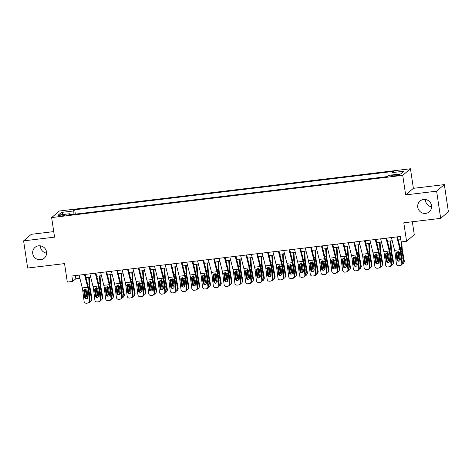 <?xml version="1.0" encoding="UTF-8"?>
<svg xmlns="http://www.w3.org/2000/svg" width="472" height="472" viewBox="0 0 472 472"><rect width="100%" height="100%" fill="white"/><g stroke="black" fill="none" stroke-linecap="round" stroke-linejoin="round"><path stroke-width="0.71" d="M46.598 253.139A7.098 6.879 49.6 0 1 40.38 245.829M46.521 251.942A7.098 6.879 49.6 0 1 37.241 259.275A7.098 6.879 49.6 0 1 35.034 247.363A7.098 6.879 49.6 0 1 46.521 251.942M431.62 206.819A7.098 6.879 49.6 0 1 425.402 199.508M431.544 205.621A7.098 6.879 49.6 0 1 422.257 212.949A7.098 6.879 49.6 0 1 420.05 201.042A7.098 6.879 49.6 0 1 431.544 205.621M60.776 216.099A3.546 0.472 -8.5 0 0 64.953 215.002A3.546 0.472 -8.5 0 0 62.109 214.961A3.546 0.472 -8.5 0 0 57.932 216.052A3.546 0.472 -8.5 0 0 60.776 216.099M53.737 231.605L31.317 234.301L23.6 240.867L27.659 268.043L64.546 263.606L67.307 282.085L72.694 281.436L75.821 278.775L79.892 278.285M410.451 168.769L59.36 211.013L51.637 217.574L402.734 175.336L410.451 168.769L413.378 188.334L405.654 194.901L436.618 191.178L444.341 184.611L413.378 188.334M444.341 184.611L448.4 211.786L440.683 218.353L403.796 222.79L406.557 241.269L414.274 234.702L412.339 221.757M436.618 191.178L440.683 218.353M406.557 241.269L401.171 241.912L400.356 236.478L71.88 276.002L72.694 281.436M397.135 174.669L394.769 174.953A3.44 0.46 -8.5 0 0 390.722 176.009A3.44 0.46 -8.5 0 0 393.477 176.056L395.843 175.767A3.44 0.46 -8.5 0 0 399.89 174.711A3.44 0.46 -8.5 0 0 397.135 174.669L397.271 175.554M70.481 214.719L70.068 213.698L68.605 214.943L387.394 176.587L388.851 175.342L400.698 173.92L403.867 171.224L392.026 172.646L393.483 171.407L74.7 209.757L73.237 211.002L73.113 214.4M70.068 213.698L58.221 215.126L61.389 212.429L73.237 211.002M405.654 194.901L402.734 175.336M23.6 240.867L54.563 237.145L51.637 217.574M85.939 277.554L90.659 276.987M96.713 276.262L101.427 275.689M107.48 274.964L112.2 274.397M118.254 273.666L122.968 273.099M129.021 272.373L133.741 271.807M139.789 271.075L144.509 270.509M150.562 269.783L155.276 269.211M161.33 268.485L166.05 267.919M172.097 267.187L176.817 266.621M182.87 265.895L187.59 265.323M193.638 264.597L198.358 264.031M204.411 263.299L209.125 262.733M215.179 262.007L219.899 261.441M225.946 260.709L230.666 260.143M236.72 259.417L241.434 258.845M247.487 258.119L252.207 257.553M258.255 256.821L262.975 256.255M269.028 255.529L273.748 254.963M279.796 254.231L284.516 253.665M290.569 252.939L295.283 252.367M301.337 251.641L306.057 251.075M312.104 250.343L316.824 249.776M322.877 249.051L327.592 248.478M333.645 247.753L338.365 247.186M344.418 246.455L349.132 245.888M355.186 245.163L359.906 244.596M365.953 243.865L370.673 243.298M376.727 242.573L381.441 242M387.494 241.275L392.214 240.708M398.262 239.977L400.834 239.67M75.349 275.583L75.821 278.775M391.937 174.976L392.026 172.646M75.355 214.129L74.7 209.757M61.389 212.429L63.289 214.512M396.816 236.909L399.99 249.694A5.546 1.15 -96.9 0 1 400.486 252.443L401.79 263.063L402.356 262.963A2.218 2.171 80.1 0 1 400.586 265.406L400.02 265.506A2.218 2.171 -99.9 0 0 401.79 263.063M397.483 236.826L400.315 248.219A8.319 1.729 -96.9 0 1 401.052 252.343L402.356 262.963M391.43 237.552L394.604 250.343A5.546 1.15 -96.9 0 1 395.099 253.086L396.403 263.712A2.218 2.171 -99.9 0 0 398.828 265.653L399.908 265.524A2.218 2.171 -99.9 0 0 400.02 265.506M396.881 252.113L396.173 253.788L396.887 259.635L397.453 259.535L396.681 253.204M397.453 259.535A1.776 1.735 -99.9 0 0 399.2 261.099M396.173 253.788L396.592 252.372L397.66 251.812L399.324 252.579L400.333 259.216A1.776 1.735 80.1 0 1 398.828 261.187A1.776 1.735 80.1 0 1 396.887 259.635M396.71 252.585L398.156 260.75M401.165 241.859L401.501 247.21A8.319 1.729 83.1 0 0 402.02 251.523L403.826 261.718L404.292 260.933A2.218 2.094 30.9 0 1 404.044 262.332L403.578 263.111A2.218 2.094 -149.1 0 0 403.826 261.718M401.76 241.841L402.138 247.865A5.546 1.15 83.1 0 0 402.486 250.738L404.292 260.933M402.221 264.06A2.218 2.094 -149.1 0 0 403.578 263.111M402.02 251.523L401.017 251.641L402.185 258.031A1.776 1.676 30.9 0 1 401.902 259.264M400.28 259.919A1.776 1.676 30.9 0 1 398.734 258.444L397.63 252.048L396.863 252.142M398.262 251.251L399.206 257.665A1.776 1.676 -149.1 0 0 400.309 259.016M401.867 258.939A1.776 1.676 -149.1 0 0 402.162 258.721M386.043 238.201L389.223 250.992A5.546 1.15 -96.9 0 1 389.719 253.735L391.022 264.361L391.589 264.261A2.218 2.171 80.1 0 1 389.819 266.704L389.247 266.804A2.218 2.171 -99.9 0 0 391.022 264.361M386.71 238.124L389.542 249.517A8.319 1.729 -96.9 0 1 390.285 253.635L391.589 264.261M380.662 238.85L383.836 251.641A5.546 1.15 -96.9 0 1 384.332 254.384L385.636 265.01A2.218 2.171 -99.9 0 0 388.061 266.951L389.134 266.822A2.218 2.171 -99.9 0 0 389.247 266.804M386.108 253.411L385.4 255.087L386.12 260.928L386.686 260.827L385.913 254.502M386.686 260.827A1.776 1.735 -99.9 0 0 388.426 262.397M385.4 255.087L385.825 253.67L386.892 253.11L388.556 253.877L389.565 260.514A1.776 1.735 80.1 0 1 388.055 262.485A1.776 1.735 80.1 0 1 386.12 260.928M375.275 239.499L378.45 252.284A5.546 1.15 -96.9 0 1 378.945 255.033L380.249 265.653L380.821 265.553A2.218 2.171 80.1 0 1 379.046 268.002L378.479 268.102A2.218 2.171 -99.9 0 0 380.249 265.653M375.942 239.416L378.774 250.815A8.319 1.729 -96.9 0 1 379.517 254.933L380.821 265.553M369.889 240.148L373.069 252.933A5.546 1.15 -96.9 0 1 373.564 255.682L374.862 266.302A2.218 2.171 -99.9 0 0 377.287 268.243L378.367 268.114A2.218 2.171 -99.9 0 0 378.479 268.102M375.34 254.709L374.632 256.379L375.346 262.225L375.918 262.125L375.14 255.794M375.918 262.125A1.776 1.735 -99.9 0 0 377.659 263.689M374.632 256.379L375.057 254.968L376.119 254.402L377.789 255.169L378.798 261.812A1.776 1.735 80.1 0 1 377.287 263.777A1.776 1.735 80.1 0 1 375.346 262.225M364.502 240.791L367.682 253.582A5.546 1.15 -96.9 0 1 368.178 256.325L369.482 266.951L370.048 266.851A2.218 2.171 80.1 0 1 368.278 269.294L367.712 269.394A2.218 2.171 -99.9 0 0 369.482 266.951M365.169 240.714L368.001 252.107A8.319 1.729 -96.9 0 1 368.744 256.231L370.048 266.851M359.121 241.44L362.295 254.231A5.546 1.15 -96.9 0 1 362.791 256.974L364.095 267.6A2.218 2.171 -99.9 0 0 366.52 269.541L367.594 269.412A2.218 2.171 -99.9 0 0 367.712 269.394M364.567 256.001L363.865 257.677L364.579 263.518L365.145 263.423L364.372 257.092M365.145 263.423A1.776 1.735 -99.9 0 0 366.886 264.987M363.865 257.677L364.284 256.261L365.352 255.7L367.015 256.467L368.024 263.105A1.776 1.735 80.1 0 1 366.52 265.075A1.776 1.735 80.1 0 1 364.579 263.518M353.734 242.089L356.915 254.88A5.546 1.15 -96.9 0 1 357.41 257.623L358.708 268.249L359.281 268.149A2.218 2.171 80.1 0 1 357.511 270.592L356.938 270.692A2.218 2.171 -99.9 0 0 358.708 268.249M354.401 242.006L357.233 253.405A8.319 1.729 -96.9 0 1 357.977 257.523L359.281 268.149M348.348 242.738L351.528 255.523A5.546 1.15 -96.9 0 1 352.023 258.272L353.327 268.892A2.218 2.171 -99.9 0 0 355.752 270.839L356.826 270.71A2.218 2.171 -99.9 0 0 356.938 270.692M353.799 257.299L353.091 258.975L353.811 264.816L354.378 264.715L353.599 258.39M354.378 264.715A1.776 1.735 -99.9 0 0 356.118 266.285M353.091 258.975L353.516 257.559L354.578 256.998L356.248 257.765L357.257 264.403A1.776 1.735 80.1 0 1 355.746 266.367A1.776 1.735 80.1 0 1 353.811 264.816M385.937 253.883L387.388 262.048M390.25 240.944L390.733 248.508A8.319 1.729 83.1 0 0 391.247 252.815L393.058 263.01L393.524 262.231A2.218 2.094 30.9 0 1 393.27 263.63L392.804 264.408A2.218 2.094 -149.1 0 0 393.058 263.01M390.846 240.873L391.371 249.163A5.546 1.15 83.1 0 0 391.713 252.036L393.524 262.231M391.453 265.352A2.218 2.094 -149.1 0 0 392.804 264.408M391.247 252.815L390.25 252.939L391.412 259.329A1.776 1.676 30.9 0 1 391.135 260.562M389.512 261.217A1.776 1.676 30.9 0 1 387.966 259.742L386.863 253.346L386.096 253.44M387.488 252.544L388.432 258.957A1.776 1.676 -149.1 0 0 389.542 260.314M391.093 260.231A1.776 1.676 -149.1 0 0 391.388 260.019M375.169 255.175L376.615 263.341M379.482 242.236L379.96 249.8A8.319 1.729 83.1 0 0 380.479 254.113L382.285 264.308L382.751 263.523A2.218 2.094 30.9 0 1 382.503 264.922L382.037 265.707A2.218 2.094 -149.1 0 0 382.285 264.308M380.078 242.165L380.603 250.461A5.546 1.15 83.1 0 0 380.945 253.334L382.751 263.523M380.68 266.65A2.218 2.094 -149.1 0 0 382.037 265.707M380.479 254.113L379.482 254.231L380.644 260.621A1.776 1.676 30.9 0 1 380.367 261.86M378.745 262.515A1.776 1.676 30.9 0 1 377.199 261.034L376.096 254.638L375.323 254.732M376.721 253.842L377.665 260.255A1.776 1.676 -149.1 0 0 378.768 261.612M380.326 261.529A1.776 1.676 -149.1 0 0 380.621 261.317M364.396 256.473L365.847 264.639M368.715 243.534L369.192 251.098A8.319 1.729 83.1 0 0 369.712 255.411L371.517 265.6L371.983 264.822A2.218 2.094 30.9 0 1 371.735 266.22L371.269 266.999A2.218 2.094 -149.1 0 0 371.517 265.6M369.305 243.463L369.83 251.753A5.546 1.15 83.1 0 0 370.178 254.626L371.983 264.822M369.912 267.948A2.218 2.094 -149.1 0 0 371.269 266.999M369.712 255.411L368.709 255.529L369.871 261.919A1.776 1.676 30.9 0 1 369.594 263.152M367.971 263.807A1.776 1.676 30.9 0 1 366.425 262.332L365.322 255.936L364.555 256.03M365.953 255.134L366.892 261.553A1.776 1.676 -149.1 0 0 368.001 262.904M369.552 262.827A1.776 1.676 -149.1 0 0 369.847 262.609M353.628 257.771L355.074 265.931M357.941 244.832L358.425 252.396A8.319 1.729 83.1 0 0 358.938 256.703L360.75 266.898L361.216 266.12A2.218 2.094 30.9 0 1 360.962 267.512L360.496 268.297A2.218 2.094 -149.1 0 0 360.75 266.898M358.537 244.756L359.062 253.051A5.546 1.15 83.1 0 0 359.404 255.924L361.216 266.12M359.145 269.241A2.218 2.094 -149.1 0 0 360.496 268.297M358.938 256.703L357.941 256.827L359.103 263.211A1.776 1.676 30.9 0 1 358.826 264.45M357.204 265.105A1.776 1.676 30.9 0 1 355.658 263.63L354.555 257.234L353.788 257.323M355.18 256.432L356.124 262.845A1.776 1.676 -149.1 0 0 357.233 264.202M358.785 264.119A1.776 1.676 -149.1 0 0 359.08 263.907M342.967 243.387L346.141 256.172A5.546 1.15 -96.9 0 1 346.637 258.921L347.941 269.541L348.507 269.441A2.218 2.171 80.1 0 1 346.737 271.89L346.171 271.984A2.218 2.171 -99.9 0 0 347.941 269.541M343.634 243.304L346.466 254.703A8.319 1.729 -96.9 0 1 347.209 258.821L348.507 269.441M337.58 244.03L340.76 256.821A5.546 1.15 -96.9 0 1 341.25 259.57L342.554 270.19A2.218 2.171 -99.9 0 0 344.979 272.132L346.059 272.002A2.218 2.171 -99.9 0 0 346.171 271.984M343.032 258.591L342.324 260.267L343.038 266.114L343.61 266.013L342.831 259.683M343.61 266.013A1.776 1.735 -99.9 0 0 345.351 267.577M342.324 260.267L342.743 258.851L343.811 258.29L345.48 259.057L346.483 265.695A1.776 1.735 80.1 0 1 344.979 267.665A1.776 1.735 80.1 0 1 343.038 266.114M342.861 259.063L344.306 267.229M347.174 246.124L347.652 253.688A8.319 1.729 83.1 0 0 348.171 258.001L349.976 268.196L350.442 267.412A2.218 2.094 30.9 0 1 350.194 268.81L349.728 269.589A2.218 2.094 -149.1 0 0 349.976 268.196M347.764 246.054L348.289 254.343A5.546 1.15 83.1 0 0 348.637 257.222L350.442 267.412M348.371 270.539A2.218 2.094 -149.1 0 0 349.728 269.589M348.171 258.001L347.168 258.119L348.336 264.509A1.776 1.676 30.9 0 1 348.053 265.748M346.436 266.397A1.776 1.676 30.9 0 1 344.89 264.922L343.787 258.526L343.014 258.621M344.412 257.73L345.356 264.143A1.776 1.676 -149.1 0 0 346.46 265.494M348.017 265.417A1.776 1.676 -149.1 0 0 348.312 265.199M332.194 244.679L335.374 257.47A5.546 1.15 -96.9 0 1 335.869 260.214L337.173 270.839L337.74 270.739A2.218 2.171 80.1 0 1 335.97 273.182L335.397 273.282A2.218 2.171 -99.9 0 0 337.173 270.839M332.86 244.602L335.692 255.995A8.319 1.729 -96.9 0 1 336.436 260.113L337.74 270.739M326.813 245.328L329.987 258.119A5.546 1.15 -96.9 0 1 330.483 260.863L331.786 271.488A2.218 2.171 -99.9 0 0 334.211 273.43L335.285 273.3A2.218 2.171 -99.9 0 0 335.397 273.282M332.258 259.889L331.55 261.565L332.27 267.406L332.837 267.305L332.064 260.981M332.837 267.305A1.776 1.735 -99.9 0 0 334.577 268.875M331.55 261.565L331.975 260.149L333.043 259.588L334.707 260.355L335.716 266.993A1.776 1.735 80.1 0 1 334.211 268.963A1.776 1.735 80.1 0 1 332.27 267.406M332.087 260.361L333.539 268.527M336.406 247.422L336.884 254.986A8.319 1.729 83.1 0 0 337.397 259.299L339.209 269.488L339.675 268.71A2.218 2.094 30.9 0 1 339.427 270.108L338.961 270.887A2.218 2.094 -149.1 0 0 339.209 269.488M336.996 247.352L337.521 255.641A5.546 1.15 83.1 0 0 337.869 258.514L339.675 268.71M337.604 271.831A2.218 2.094 -149.1 0 0 338.961 270.887M337.397 259.299L336.4 259.417L337.563 265.807A1.776 1.676 30.9 0 1 337.285 267.04M335.663 267.695A1.776 1.676 30.9 0 1 334.117 266.22L333.014 259.824L332.247 259.919M333.639 259.022L334.583 265.441A1.776 1.676 -149.1 0 0 335.692 266.792M337.244 266.709A1.776 1.676 -149.1 0 0 337.539 266.497M321.426 245.977L324.6 258.762A5.546 1.15 -96.9 0 1 325.096 261.512L326.4 272.132L326.972 272.037A2.218 2.171 80.1 0 1 325.196 274.48L324.63 274.58A2.218 2.171 -99.9 0 0 326.4 272.132M322.093 245.894L324.925 257.293A8.319 1.729 -96.9 0 1 325.668 261.411L326.972 272.037M316.039 246.626L319.219 259.411A5.546 1.15 -96.9 0 1 319.715 262.161L321.019 272.781A2.218 2.171 -99.9 0 0 323.438 274.722L324.518 274.592A2.218 2.171 -99.9 0 0 324.63 274.58M321.491 261.187L320.783 262.863L321.503 268.704L322.069 268.603L321.29 262.273M322.069 268.603A1.776 1.735 -99.9 0 0 323.81 270.167M320.783 262.863L321.208 261.447L322.27 260.88L323.939 261.653L324.948 268.291A1.776 1.735 80.1 0 1 323.438 270.255A1.776 1.735 80.1 0 1 321.503 268.704M321.32 261.659L322.765 269.819M325.633 248.714L326.111 256.278A8.319 1.729 83.1 0 0 326.63 260.591L328.441 270.786L328.907 270.008A2.218 2.094 30.9 0 1 328.654 271.4L328.188 272.185A2.218 2.094 -149.1 0 0 328.441 270.786M326.229 248.644L326.754 256.939A5.546 1.15 83.1 0 0 327.096 259.812L328.907 270.008M326.831 273.129A2.218 2.094 -149.1 0 0 328.188 272.185M326.63 260.591L325.633 260.715L326.795 267.099A1.776 1.676 30.9 0 1 326.518 268.338M324.895 268.993A1.776 1.676 30.9 0 1 323.349 267.512L322.246 261.122L321.473 261.211M322.872 260.32L323.816 266.733A1.776 1.676 -149.1 0 0 324.919 268.09M326.476 268.007A1.776 1.676 -149.1 0 0 326.772 267.795M310.659 247.275L313.833 260.06A5.546 1.15 -96.9 0 1 314.328 262.81L315.632 273.43L316.199 273.329A2.218 2.171 80.1 0 1 314.429 275.772L313.862 275.872A2.218 2.171 -99.9 0 0 315.632 273.43M311.325 247.192L314.151 258.585A8.319 1.729 -96.9 0 1 314.895 262.709L316.199 273.329M305.272 247.918L308.446 260.709A5.546 1.15 -96.9 0 1 308.942 263.453L310.246 274.079A2.218 2.171 -99.9 0 0 312.671 276.02L313.75 275.89A2.218 2.171 -99.9 0 0 313.862 275.872M310.718 262.479L310.016 264.155L310.729 270.002L311.296 269.901L310.523 263.571M311.296 269.901A1.776 1.735 -99.9 0 0 313.042 271.465M310.016 264.155L310.434 262.739L311.502 262.178L313.166 262.945L314.175 269.583A1.776 1.735 80.1 0 1 312.671 271.553A1.776 1.735 80.1 0 1 310.729 270.002M310.552 262.951L311.998 271.117M314.865 250.012L315.343 257.576A8.319 1.729 83.1 0 0 315.862 261.889L317.668 272.078L318.134 271.3A2.218 2.094 30.9 0 1 317.886 272.698L317.42 273.477A2.218 2.094 -149.1 0 0 317.668 272.078M315.455 249.942L315.98 258.231A5.546 1.15 83.1 0 0 316.328 261.104L318.134 271.3M316.063 274.427A2.218 2.094 -149.1 0 0 317.42 273.477M315.862 261.889L314.859 262.007L316.028 268.397A1.776 1.676 30.9 0 1 315.744 269.63M314.122 270.285A1.776 1.676 30.9 0 1 312.576 268.81L311.473 262.414L310.706 262.509M312.104 261.618L313.048 268.031A1.776 1.676 -149.1 0 0 314.151 269.382M315.709 269.305A1.776 1.676 -149.1 0 0 316.004 269.087M299.885 248.567L303.065 261.358A5.546 1.15 -96.9 0 1 303.561 264.102L304.865 274.728L305.431 274.627A2.218 2.171 80.1 0 1 303.661 277.07L303.089 277.17A2.218 2.171 -99.9 0 0 304.865 274.728M300.552 248.49L303.384 259.883A8.319 1.729 -96.9 0 1 304.127 264.001L305.431 274.627M294.504 249.216L297.679 262.001A5.546 1.15 -96.9 0 1 298.174 264.751L299.478 275.377A2.218 2.171 -99.9 0 0 301.903 277.318L302.977 277.188A2.218 2.171 -99.9 0 0 303.089 277.17M299.95 263.777L299.242 265.453L299.962 271.294L300.528 271.193L299.755 264.869M300.528 271.193A1.776 1.735 -99.9 0 0 302.269 272.763M299.242 265.453L299.667 264.037L300.735 263.476L302.399 264.243L303.407 270.881A1.776 1.735 80.1 0 1 301.897 272.851A1.776 1.735 80.1 0 1 299.962 271.294M299.779 264.249L301.23 272.415M304.092 251.31L304.576 258.874A8.319 1.729 83.1 0 0 305.089 263.181L306.9 273.377L307.366 272.598A2.218 2.094 30.9 0 1 307.113 273.996L306.647 274.775A2.218 2.094 -149.1 0 0 306.9 273.377M304.688 251.24L305.213 259.529A5.546 1.15 83.1 0 0 305.555 262.402L307.366 272.598M305.296 275.719A2.218 2.094 -149.1 0 0 306.647 274.775M305.089 263.181L304.092 263.305L305.254 269.689A1.776 1.676 30.9 0 1 304.977 270.928M303.354 271.583A1.776 1.676 30.9 0 1 301.809 270.108L300.705 263.712L299.938 263.801M301.331 262.91L302.275 269.323A1.776 1.676 -149.1 0 0 303.384 270.68M304.936 270.598A1.776 1.676 -149.1 0 0 305.231 270.385M289.118 249.865L292.292 262.65A5.546 1.15 -96.9 0 1 292.787 265.4L294.091 276.02L294.658 275.919A2.218 2.171 80.1 0 1 292.888 278.368L292.321 278.468A2.218 2.171 -99.9 0 0 294.091 276.02M289.784 249.782L292.616 261.181A8.319 1.729 -96.9 0 1 293.36 265.299L294.658 275.919M283.731 250.514L286.911 263.299A5.546 1.15 -96.9 0 1 287.407 266.049L288.705 276.669A2.218 2.171 -99.9 0 0 291.13 278.61L292.209 278.48A2.218 2.171 -99.9 0 0 292.321 278.468M289.183 265.075L288.475 266.745L289.188 272.592L289.761 272.491L288.982 266.161M289.761 272.491A1.776 1.735 -99.9 0 0 291.501 274.055M288.475 266.745L288.899 265.335L289.961 264.768L291.631 265.535L292.634 272.179A1.776 1.735 80.1 0 1 291.13 274.143A1.776 1.735 80.1 0 1 289.188 272.592M289.012 265.541L290.457 273.707M293.324 252.603L293.802 260.166A8.319 1.729 83.1 0 0 294.322 264.479L296.127 274.674L296.593 273.89A2.218 2.094 30.9 0 1 296.345 275.288L295.879 276.067A2.218 2.094 -149.1 0 0 296.127 274.674M293.92 252.532L294.445 260.821A5.546 1.15 83.1 0 0 294.788 263.7L296.593 273.89M294.522 277.017A2.218 2.094 -149.1 0 0 295.879 276.067M294.322 264.479L293.324 264.597L294.487 270.987A1.776 1.676 30.9 0 1 294.209 272.226M292.587 272.875A1.776 1.676 30.9 0 1 291.041 271.4L289.938 265.004L289.165 265.099M290.563 264.208L291.507 270.621A1.776 1.676 -149.1 0 0 292.611 271.972M294.168 271.896A1.776 1.676 -149.1 0 0 294.463 271.683M278.344 251.157L281.524 263.948A5.546 1.15 -96.9 0 1 282.02 266.692L283.324 277.318L283.89 277.217A2.218 2.171 80.1 0 1 282.12 279.66L281.554 279.76A2.218 2.171 -99.9 0 0 283.324 277.318M279.011 251.08L281.843 262.473A8.319 1.729 -96.9 0 1 282.586 266.597L283.89 277.217M272.963 251.806L276.138 264.597A5.546 1.15 -96.9 0 1 276.633 267.341L277.937 277.967A2.218 2.171 -99.9 0 0 280.362 279.908L281.436 279.778A2.218 2.171 -99.9 0 0 281.554 279.76M278.409 266.367L277.707 268.043L278.421 273.884L278.987 273.789L278.214 267.459M278.987 273.789A1.776 1.735 -99.9 0 0 280.728 275.353M277.707 268.043L278.126 266.627L279.194 266.066L280.858 266.833L281.867 273.471A1.776 1.735 80.1 0 1 280.362 275.442A1.776 1.735 80.1 0 1 278.421 273.884M278.238 266.839L279.69 275.005M282.557 253.901L283.035 261.464A8.319 1.729 83.1 0 0 283.554 265.777L285.359 275.967L285.825 275.188A2.218 2.094 30.9 0 1 285.578 276.586L285.112 277.365A2.218 2.094 -149.1 0 0 285.359 275.967M283.147 253.83L283.672 262.119A5.546 1.15 83.1 0 0 284.02 264.993L285.825 275.188M283.755 278.315A2.218 2.094 -149.1 0 0 285.112 277.365M283.554 265.777L282.551 265.895L283.713 272.285A1.776 1.676 30.9 0 1 283.436 273.518M281.813 274.173A1.776 1.676 30.9 0 1 280.268 272.698L279.164 266.302L278.397 266.397M279.796 265.5L280.734 271.919A1.776 1.676 -149.1 0 0 281.843 273.27M283.395 273.194A1.776 1.676 -149.1 0 0 283.69 272.975M267.577 252.455L270.757 265.246A5.546 1.15 -96.9 0 1 271.252 267.99L272.55 278.616L273.123 278.515A2.218 2.171 80.1 0 1 271.353 280.958L270.78 281.058A2.218 2.171 -99.9 0 0 272.55 278.616M268.243 252.372L271.075 263.771A8.319 1.729 -96.9 0 1 271.819 267.889L273.123 278.515M262.19 253.104L265.37 265.889A5.546 1.15 -96.9 0 1 265.866 268.639L267.17 279.259A2.218 2.171 -99.9 0 0 269.595 281.206L270.668 281.076A2.218 2.171 -99.9 0 0 270.78 281.058M267.642 267.665L266.934 269.341L267.653 275.182L268.22 275.082L267.441 268.757M268.22 275.082A1.776 1.735 -99.9 0 0 269.96 276.651M266.934 269.341L267.358 267.925L268.421 267.358L270.09 268.131L271.099 274.769A1.776 1.735 80.1 0 1 269.589 276.734A1.776 1.735 80.1 0 1 267.653 275.182M267.471 268.137L268.916 276.297M271.783 255.199L272.267 262.757A8.319 1.729 83.1 0 0 272.781 267.069L274.592 277.265L275.058 276.486A2.218 2.094 30.9 0 1 274.804 277.878L274.338 278.663A2.218 2.094 -149.1 0 0 274.592 277.265M272.379 255.122L272.904 263.417A5.546 1.15 83.1 0 0 273.247 266.291L275.058 276.486M272.987 279.607A2.218 2.094 -149.1 0 0 274.338 278.663M272.781 267.069L271.783 267.193L272.946 273.577A1.776 1.676 30.9 0 1 272.668 274.816M271.046 275.471A1.776 1.676 30.9 0 1 269.5 273.996L268.397 267.6L267.63 267.689M269.022 266.798L269.966 273.211A1.776 1.676 -149.1 0 0 271.075 274.568M272.627 274.486A1.776 1.676 -149.1 0 0 272.922 274.273M256.809 253.753L259.983 266.538A5.546 1.15 -96.9 0 1 260.479 269.288L261.783 279.908L262.349 279.808A2.218 2.171 80.1 0 1 260.579 282.256L260.013 282.35A2.218 2.171 -99.9 0 0 261.783 279.908M257.476 253.67L260.308 265.069A8.319 1.729 -96.9 0 1 261.046 269.188L262.349 279.808M251.423 254.396L254.603 267.187A5.546 1.15 -96.9 0 1 255.092 269.931L256.396 280.557A2.218 2.171 -99.9 0 0 258.821 282.498L259.901 282.368A2.218 2.171 -99.9 0 0 260.013 282.35M256.874 268.957L256.166 270.633L256.88 276.48L257.452 276.38L256.674 270.049M257.452 276.38A1.776 1.735 -99.9 0 0 259.193 277.943M256.166 270.633L256.585 269.217L257.653 268.656L259.323 269.423L260.326 276.061A1.776 1.735 80.1 0 1 258.821 278.032A1.776 1.735 80.1 0 1 256.88 276.48M256.703 269.429L258.149 277.595M261.016 256.491L261.494 264.055A8.319 1.729 83.1 0 0 262.013 268.367L263.818 278.563L264.285 277.778A2.218 2.094 30.9 0 1 264.037 279.176L263.571 279.955A2.218 2.094 -149.1 0 0 263.818 278.563M261.606 256.42L262.131 264.709A5.546 1.15 83.1 0 0 262.479 267.589L264.285 277.778M262.214 280.905A2.218 2.094 -149.1 0 0 263.571 279.955M262.013 268.367L261.01 268.485L262.178 274.875A1.776 1.676 30.9 0 1 261.895 276.108M260.278 276.763A1.776 1.676 30.9 0 1 258.733 275.288L257.629 268.892L256.856 268.987M258.255 268.096L259.199 274.509A1.776 1.676 -149.1 0 0 260.302 275.86M261.86 275.784A1.776 1.676 -149.1 0 0 262.155 275.565M246.036 255.045L249.216 267.836A5.546 1.15 -96.9 0 1 249.712 270.58L251.015 281.206L251.582 281.106A2.218 2.171 80.1 0 1 249.812 283.548L249.24 283.648A2.218 2.171 -99.9 0 0 251.015 281.206M246.703 254.968L249.535 266.361A8.319 1.729 -96.9 0 1 250.278 270.48L251.582 281.106M240.655 255.694L243.829 268.485A5.546 1.15 -96.9 0 1 244.325 271.229L245.629 281.855A2.218 2.171 -99.9 0 0 248.054 283.796L249.127 283.666A2.218 2.171 -99.9 0 0 249.24 283.648M246.101 270.255L245.393 271.931L246.113 277.772L246.679 277.672L245.906 271.347M246.679 277.672A1.776 1.735 -99.9 0 0 248.419 279.241M245.393 271.931L245.818 270.515L246.885 269.954L248.549 270.721L249.558 277.359A1.776 1.735 80.1 0 1 248.054 279.33A1.776 1.735 80.1 0 1 246.113 277.772M245.93 270.727L247.381 278.893M250.248 257.789L250.726 265.352A8.319 1.729 83.1 0 0 251.24 269.659L253.051 279.855L253.517 279.076A2.218 2.094 30.9 0 1 253.269 280.474L252.797 281.253A2.218 2.094 -149.1 0 0 253.051 279.855M250.838 257.718L251.364 266.007A5.546 1.15 83.1 0 0 251.712 268.881L253.517 279.076M251.446 282.197A2.218 2.094 -149.1 0 0 252.797 281.253M251.24 269.659L250.243 269.783L251.405 276.173A1.776 1.676 30.9 0 1 251.128 277.406M249.505 278.061A1.776 1.676 30.9 0 1 247.959 276.586L246.856 270.19L246.089 270.285M247.481 269.388L248.425 275.801A1.776 1.676 -149.1 0 0 249.535 277.158M251.086 277.076A1.776 1.676 -149.1 0 0 251.381 276.863M235.268 256.343L238.443 269.128A5.546 1.15 -96.9 0 1 238.938 271.878L240.242 282.498L240.814 282.403A2.218 2.171 80.1 0 1 239.038 284.846L238.472 284.946A2.218 2.171 -99.9 0 0 240.242 282.498M235.935 256.261L238.767 267.659A8.319 1.729 -96.9 0 1 239.51 271.778L240.814 282.403M229.882 256.992L233.062 269.777A5.546 1.15 -96.9 0 1 233.557 272.527L234.861 283.147A2.218 2.171 -99.9 0 0 237.28 285.088L238.36 284.958A2.218 2.171 -99.9 0 0 238.472 284.946M235.333 271.553L234.625 273.229L235.339 279.07L235.911 278.97L235.133 272.639M235.911 278.97A1.776 1.735 -99.9 0 0 237.652 280.533M234.625 273.229L235.05 271.813L236.112 271.247L237.782 272.019L238.791 278.657A1.776 1.735 80.1 0 1 237.28 280.622A1.776 1.735 80.1 0 1 235.339 279.07M235.162 272.025L236.608 280.185M239.475 259.081L239.953 266.645A8.319 1.729 83.1 0 0 240.472 270.957L242.278 281.153L242.75 280.368A2.218 2.094 30.9 0 1 242.496 281.766L242.03 282.551A2.218 2.094 -149.1 0 0 242.278 281.153M240.071 259.01L240.596 267.305A5.546 1.15 83.1 0 0 240.938 270.179L242.75 280.368M240.673 283.495A2.218 2.094 -149.1 0 0 242.03 282.551M240.472 270.957L239.475 271.075L240.637 277.465A1.776 1.676 30.9 0 1 240.36 278.704M238.738 279.359A1.776 1.676 30.9 0 1 237.192 277.878L236.088 271.488L235.316 271.577M236.714 270.686L237.658 277.099A1.776 1.676 -149.1 0 0 238.761 278.456M240.319 278.374A1.776 1.676 -149.1 0 0 240.614 278.161M224.501 257.635L227.675 270.426A5.546 1.15 -96.9 0 1 228.171 273.17L229.475 283.796L230.041 283.696A2.218 2.171 80.1 0 1 228.271 286.138L227.705 286.238A2.218 2.171 -99.9 0 0 229.475 283.796M225.168 257.559L227.994 268.952A8.319 1.729 -96.9 0 1 228.737 273.076L230.041 283.696M219.114 258.284L222.288 271.075A5.546 1.15 -96.9 0 1 222.784 273.819L224.088 284.445A2.218 2.171 -99.9 0 0 226.513 286.386L227.593 286.256A2.218 2.171 -99.9 0 0 227.705 286.238M224.56 272.845L223.858 274.521L224.572 280.362L225.138 280.268L224.365 273.937M225.138 280.268A1.776 1.735 -99.9 0 0 226.879 281.831M223.858 274.521L224.277 273.105L225.345 272.545L227.008 273.312L228.017 279.949A1.776 1.735 80.1 0 1 226.513 281.92A1.776 1.735 80.1 0 1 224.572 280.362M224.395 273.317L225.84 281.483M228.708 260.379L229.185 267.943A8.319 1.729 83.1 0 0 229.705 272.255L231.51 282.445L231.976 281.666A2.218 2.094 30.9 0 1 231.728 283.064L231.262 283.843A2.218 2.094 -149.1 0 0 231.51 282.445M229.298 260.308L229.823 268.597A5.546 1.15 83.1 0 0 230.171 271.471L231.976 281.666M229.905 284.793A2.218 2.094 -149.1 0 0 231.262 283.843M229.705 272.255L228.702 272.373L229.87 278.763A1.776 1.676 30.9 0 1 229.587 279.996M227.964 280.651A1.776 1.676 30.9 0 1 226.418 279.176L225.315 272.781L224.548 272.875M225.946 271.984L226.885 278.397A1.776 1.676 -149.1 0 0 227.994 279.748M213.727 258.933L216.908 271.724A5.546 1.15 -96.9 0 1 217.403 274.468L218.707 285.094L219.273 284.994A2.218 2.171 80.1 0 1 217.503 287.436L216.931 287.536A2.218 2.171 -99.9 0 0 218.707 285.094M214.394 258.851L217.226 270.25A8.319 1.729 -96.9 0 1 217.97 274.368L219.273 284.994M208.347 259.582L211.521 272.368A5.546 1.15 -96.9 0 1 212.017 275.117L213.32 285.737A2.218 2.171 -99.9 0 0 215.745 287.684L216.819 287.554A2.218 2.171 -99.9 0 0 216.931 287.536M213.792 274.143L213.084 275.819L213.804 281.66L214.371 281.56L213.592 275.235M214.371 281.56A1.776 1.735 -99.9 0 0 216.111 283.129M213.084 275.819L213.509 274.403L214.577 273.843L216.241 274.61L217.25 281.247A1.776 1.735 80.1 0 1 215.739 283.212A1.776 1.735 80.1 0 1 213.804 281.66M213.621 274.615L215.073 282.775M217.934 261.677L218.418 269.241A8.319 1.729 83.1 0 0 218.931 273.548L220.743 283.743L221.209 282.964A2.218 2.094 30.9 0 1 220.955 284.356L220.489 285.141A2.218 2.094 -149.1 0 0 220.743 283.743M218.53 261.606L219.055 269.895A5.546 1.15 83.1 0 0 219.397 272.769L221.209 282.964M219.138 286.085A2.218 2.094 -149.1 0 0 220.489 285.141M218.931 273.548L217.934 273.671L219.096 280.055A1.776 1.676 30.9 0 1 218.819 281.294M217.197 281.949A1.776 1.676 30.9 0 1 215.651 280.474L214.548 274.079L213.781 274.167M215.173 273.276L216.117 279.69A1.776 1.676 -149.1 0 0 217.226 281.046M218.778 280.964A1.776 1.676 -149.1 0 0 219.073 280.752M202.96 260.231L206.134 273.017A5.546 1.15 -96.9 0 1 206.63 275.766L207.934 286.386L208.5 286.286A2.218 2.171 80.1 0 1 206.73 288.734L206.164 288.829A2.218 2.171 -99.9 0 0 207.934 286.386M203.627 260.149L206.459 271.548A8.319 1.729 -96.9 0 1 207.202 275.666L208.5 286.286M197.573 260.88L200.753 273.666A5.546 1.15 -96.9 0 1 201.249 276.415L202.547 287.035A2.218 2.171 -99.9 0 0 204.972 288.976L206.052 288.846A2.218 2.171 -99.9 0 0 206.164 288.829M203.025 275.436L202.317 277.111L203.031 282.958L203.603 282.858L202.824 276.527M203.603 282.858A1.776 1.735 -99.9 0 0 205.344 284.421M202.317 277.111L202.742 275.695L203.804 275.135L205.473 275.902L206.476 282.539A1.776 1.735 80.1 0 1 204.972 284.51A1.776 1.735 80.1 0 1 203.031 282.958M202.854 275.908L204.299 284.073M207.167 262.969L207.645 270.533A8.319 1.729 83.1 0 0 208.164 274.846L209.969 285.041L210.435 284.256A2.218 2.094 30.9 0 1 210.188 285.654L209.721 286.433A2.218 2.094 -149.1 0 0 209.969 285.041M207.763 262.898L208.288 271.188A5.546 1.15 83.1 0 0 208.63 274.067L210.435 284.256M208.364 287.383A2.218 2.094 -149.1 0 0 209.721 286.433M208.164 274.846L207.167 274.964L208.329 281.353A1.776 1.676 30.9 0 1 208.052 282.592M206.429 283.241A1.776 1.676 30.9 0 1 204.883 281.766L203.78 275.371L203.007 275.465M204.405 274.574L205.35 280.988A1.776 1.676 -149.1 0 0 206.453 282.339M208.01 282.262A1.776 1.676 -149.1 0 0 208.305 282.044M192.187 261.523L195.367 274.315A5.546 1.15 -96.9 0 1 195.862 277.058L197.166 287.684L197.733 287.584A2.218 2.171 80.1 0 1 195.963 290.026L195.396 290.127A2.218 2.171 -99.9 0 0 197.166 287.684M192.853 261.447L195.685 272.84A8.319 1.729 -96.9 0 1 196.429 276.958L197.733 287.584M186.806 262.172L189.98 274.964A5.546 1.15 -96.9 0 1 190.476 277.707L191.779 288.333A2.218 2.171 -99.9 0 0 194.204 290.274L195.278 290.144A2.218 2.171 -99.9 0 0 195.396 290.127M192.251 276.734L191.543 278.409L192.263 284.25L192.83 284.15L192.057 277.825M192.83 284.15A1.776 1.735 -99.9 0 0 194.57 285.719M191.543 278.409L191.968 276.993L193.036 276.433L194.7 277.2L195.709 283.837A1.776 1.735 80.1 0 1 194.204 285.808A1.776 1.735 80.1 0 1 192.263 284.25M192.08 277.206L193.532 285.371M196.399 264.267L196.877 271.831A8.319 1.729 83.1 0 0 197.396 276.144L199.202 286.333L199.668 285.554A2.218 2.094 30.9 0 1 199.42 286.952L198.954 287.731A2.218 2.094 -149.1 0 0 199.202 286.333M196.989 264.196L197.514 272.486A5.546 1.15 83.1 0 0 197.862 275.359L199.668 285.554M197.597 288.675A2.218 2.094 -149.1 0 0 198.954 287.731M197.396 276.144L196.393 276.262L197.556 282.651A1.776 1.676 30.9 0 1 197.278 283.884M195.656 284.539A1.776 1.676 30.9 0 1 194.11 283.064L193.007 276.669L192.24 276.763M193.638 275.866L194.576 282.285A1.776 1.676 -149.1 0 0 195.685 283.637M197.237 283.554A1.776 1.676 -149.1 0 0 197.532 283.342M181.419 262.821L184.599 275.607A5.546 1.15 -96.9 0 1 185.095 278.356L186.393 288.982L186.965 288.882A2.218 2.171 80.1 0 1 185.189 291.324L184.623 291.425A2.218 2.171 -99.9 0 0 186.393 288.982M182.086 262.739L184.918 274.138A8.319 1.729 -96.9 0 1 185.661 278.256L186.965 288.882M176.032 263.47L179.212 276.256A5.546 1.15 -96.9 0 1 179.708 279.005L181.012 289.625A2.218 2.171 -99.9 0 0 183.437 291.566L184.511 291.442A2.218 2.171 -99.9 0 0 184.623 291.425M181.484 278.032L180.776 279.707L181.496 285.548L182.062 285.448L181.283 279.123M182.062 285.448A1.776 1.735 -99.9 0 0 183.803 287.011M180.776 279.707L181.201 278.291L182.263 277.725L183.932 278.498L184.941 285.135A1.776 1.735 80.1 0 1 183.431 287.1A1.776 1.735 80.1 0 1 181.496 285.548M181.313 278.504L182.758 286.663M185.626 265.559L186.104 273.123A8.319 1.729 83.1 0 0 186.623 277.436L188.434 287.631L188.9 286.852A2.218 2.094 30.9 0 1 188.647 288.245L188.18 289.029A2.218 2.094 -149.1 0 0 188.434 287.631M186.222 265.488L186.747 273.784A5.546 1.15 83.1 0 0 187.089 276.657L188.9 286.852M186.823 289.973A2.218 2.094 -149.1 0 0 188.18 289.029M186.623 277.436L185.626 277.56L186.788 283.943A1.776 1.676 30.9 0 1 186.511 285.182M184.888 285.837A1.776 1.676 30.9 0 1 183.343 284.362L182.239 277.967L181.472 278.055M182.865 277.164L183.809 283.578A1.776 1.676 -149.1 0 0 184.918 284.935M186.47 284.852A1.776 1.676 -149.1 0 0 186.764 284.64M170.652 264.119L173.826 276.905A5.546 1.15 -96.9 0 1 174.321 279.654L175.625 290.274L176.192 290.174A2.218 2.171 80.1 0 1 174.422 292.616L173.855 292.717A2.218 2.171 -99.9 0 0 175.625 290.274M171.318 264.037L174.15 275.43A8.319 1.729 -96.9 0 1 174.888 279.554L176.192 290.174M165.265 264.762L168.445 277.554A5.546 1.15 -96.9 0 1 168.935 280.297L170.239 290.923A2.218 2.171 -99.9 0 0 172.663 292.864L173.743 292.734A2.218 2.171 -99.9 0 0 173.855 292.717M170.716 279.324L170.008 280.999L170.722 286.846L171.295 286.746L170.516 280.415M171.295 286.746A1.776 1.735 -99.9 0 0 173.035 288.309M170.008 280.999L170.427 279.583L171.495 279.023L173.165 279.79L174.168 286.427A1.776 1.735 80.1 0 1 172.663 288.398A1.776 1.735 80.1 0 1 170.722 286.846M170.545 279.796L171.991 287.961M174.858 266.857L175.336 274.421A8.319 1.729 83.1 0 0 175.855 278.734L177.661 288.929L178.127 288.144A2.218 2.094 30.9 0 1 177.879 289.542L177.413 290.321A2.218 2.094 -149.1 0 0 177.661 288.929M175.448 266.786L175.973 275.076A5.546 1.15 83.1 0 0 176.322 277.949L178.127 288.144M176.056 291.271A2.218 2.094 -149.1 0 0 177.413 290.321M175.855 278.734L174.852 278.852L176.021 285.241A1.776 1.676 30.9 0 1 175.737 286.474M174.121 287.129A1.776 1.676 30.9 0 1 172.575 285.654L171.466 279.259L170.699 279.353M172.097 278.462L173.041 284.876A1.776 1.676 -149.1 0 0 174.144 286.227M175.702 286.15A1.776 1.676 -149.1 0 0 175.997 285.932M159.878 265.411L163.058 278.203A5.546 1.15 -96.9 0 1 163.554 280.946L164.858 291.572L165.424 291.472A2.218 2.171 80.1 0 1 163.654 293.914L163.082 294.015A2.218 2.171 -99.9 0 0 164.858 291.572M160.545 265.335L163.377 276.728A8.319 1.729 -96.9 0 1 164.12 280.846L165.424 291.472M154.497 266.06L157.672 278.852A5.546 1.15 -96.9 0 1 158.167 281.595L159.471 292.221A2.218 2.171 -99.9 0 0 161.896 294.162L162.97 294.032A2.218 2.171 -99.9 0 0 163.082 294.015M159.943 280.622L159.235 282.297L159.955 288.138L160.521 288.038L159.748 281.713M160.521 288.038A1.776 1.735 -99.9 0 0 162.262 289.607M159.235 282.297L159.66 280.881L160.728 280.321L162.392 281.088L163.4 287.725A1.776 1.735 80.1 0 1 161.896 289.696A1.776 1.735 80.1 0 1 159.955 288.138M159.772 281.094L161.223 289.259M164.091 268.155L164.569 275.719A8.319 1.729 83.1 0 0 165.082 280.026L166.893 290.221L167.359 289.442A2.218 2.094 30.9 0 1 167.112 290.84L166.64 291.619A2.218 2.094 -149.1 0 0 166.893 290.221M164.681 268.084L165.206 276.374A5.546 1.15 83.1 0 0 165.548 279.247L167.359 289.442M165.288 292.563A2.218 2.094 -149.1 0 0 166.64 291.619M165.082 280.026L164.085 280.15L165.247 286.533A1.776 1.676 30.9 0 1 164.97 287.772M163.347 288.427A1.776 1.676 30.9 0 1 161.802 286.952L160.698 280.557L159.931 280.651M161.324 279.754L162.268 286.168A1.776 1.676 -149.1 0 0 163.377 287.525M164.929 287.442A1.776 1.676 -149.1 0 0 165.224 287.23M149.111 266.709L152.285 279.495A5.546 1.15 -96.9 0 1 152.78 282.244L154.084 292.864L154.657 292.764A2.218 2.171 80.1 0 1 152.881 295.212L152.314 295.313A2.218 2.171 -99.9 0 0 154.084 292.864M149.777 266.627L152.609 278.026A8.319 1.729 -96.9 0 1 153.353 282.144L154.657 292.764M143.724 267.358L146.904 280.144A5.546 1.15 -96.9 0 1 147.4 282.893L148.704 293.513A2.218 2.171 -99.9 0 0 151.123 295.454L152.202 295.325A2.218 2.171 -99.9 0 0 152.314 295.313M149.176 281.92L148.468 283.589L149.181 289.436L149.754 289.336L148.975 283.005M149.754 289.336A1.776 1.735 -99.9 0 0 151.494 290.899M148.468 283.589L148.892 282.179L149.954 281.613L151.624 282.38L152.633 289.023A1.776 1.735 80.1 0 1 151.123 290.988A1.776 1.735 80.1 0 1 149.181 289.436M149.005 282.386L150.45 290.551M153.317 269.447L153.795 277.011A8.319 1.729 83.1 0 0 154.315 281.324L156.12 291.519L156.592 290.734A2.218 2.094 30.9 0 1 156.338 292.133L155.872 292.917A2.218 2.094 -149.1 0 0 156.12 291.519M153.913 269.376L154.438 277.672A5.546 1.15 83.1 0 0 154.781 280.545L156.592 290.734M154.515 293.861A2.218 2.094 -149.1 0 0 155.872 292.917M154.315 281.324L153.317 281.442L154.48 287.832A1.776 1.676 30.9 0 1 154.202 289.07M152.58 289.725A1.776 1.676 30.9 0 1 151.034 288.245L149.931 281.849L149.158 281.943M150.556 281.052L151.5 287.466A1.776 1.676 -149.1 0 0 152.603 288.823M154.161 288.74A1.776 1.676 -149.1 0 0 154.456 288.528M138.343 268.002L141.517 280.793A5.546 1.15 -96.9 0 1 142.013 283.536L143.317 294.162L143.883 294.062A2.218 2.171 80.1 0 1 142.113 296.505L141.547 296.605A2.218 2.171 -99.9 0 0 143.317 294.162M139.01 267.925L141.836 279.318A8.319 1.729 -96.9 0 1 142.579 283.442L143.883 294.062M132.956 268.651L136.131 281.442A5.546 1.15 -96.9 0 1 136.626 284.185L137.93 294.811A2.218 2.171 -99.9 0 0 140.355 296.752L141.435 296.623A2.218 2.171 -99.9 0 0 141.547 296.605M138.402 283.212L137.7 284.887L138.414 290.728L138.98 290.634L138.207 284.303M138.98 290.634A1.776 1.735 -99.9 0 0 140.721 292.197M137.7 284.887L138.119 283.471L139.187 282.911L140.851 283.678L141.86 290.315A1.776 1.735 80.1 0 1 140.355 292.286A1.776 1.735 80.1 0 1 138.414 290.728M138.231 283.684L139.683 291.849M142.55 270.745L143.028 278.309A8.319 1.729 83.1 0 0 143.547 282.622L145.352 292.811L145.819 292.032A2.218 2.094 30.9 0 1 145.571 293.431L145.105 294.209A2.218 2.094 -149.1 0 0 145.352 292.811M143.14 270.674L143.665 278.964A5.546 1.15 83.1 0 0 144.013 281.837L145.819 292.032M143.748 295.159A2.218 2.094 -149.1 0 0 145.105 294.209M143.547 282.622L142.544 282.74L143.712 289.13A1.776 1.676 30.9 0 1 143.429 290.363M141.806 291.017A1.776 1.676 30.9 0 1 140.261 289.542L139.157 283.147L138.39 283.241M139.789 282.344L140.727 288.764A1.776 1.676 -149.1 0 0 141.836 290.115M143.388 290.038A1.776 1.676 -149.1 0 0 143.683 289.82M127.57 269.3L130.75 282.091A5.546 1.15 -96.9 0 1 131.245 284.834L132.543 295.46L133.116 295.36A2.218 2.171 80.1 0 1 131.346 297.803L130.773 297.903A2.218 2.171 -99.9 0 0 132.543 295.46M128.236 269.217L131.069 280.616A8.319 1.729 -96.9 0 1 131.812 284.734L133.116 295.36M122.183 269.949L125.363 282.734A5.546 1.15 -96.9 0 1 125.859 285.483L127.163 296.103A2.218 2.171 -99.9 0 0 129.588 298.05L130.661 297.921A2.218 2.171 -99.9 0 0 130.773 297.903M127.635 284.51L126.927 286.185L127.646 292.026L128.213 291.926L127.434 285.601M128.213 291.926A1.776 1.735 -99.9 0 0 129.953 293.495M126.927 286.185L127.351 284.769L128.413 284.209L130.083 284.976L131.092 291.613A1.776 1.735 80.1 0 1 129.582 293.578A1.776 1.735 80.1 0 1 127.646 292.026M127.464 284.982L128.915 293.142M131.776 272.043L132.26 279.607A8.319 1.729 83.1 0 0 132.774 283.914L134.585 294.109L135.051 293.33A2.218 2.094 30.9 0 1 134.797 294.723L134.331 295.507A2.218 2.094 -149.1 0 0 134.585 294.109M132.372 271.966L132.897 280.262A5.546 1.15 83.1 0 0 133.24 283.135L135.051 293.33M132.98 296.451A2.218 2.094 -149.1 0 0 134.331 295.507M132.774 283.914L131.776 284.038L132.939 290.422A1.776 1.676 30.9 0 1 132.661 291.661M131.039 292.315A1.776 1.676 30.9 0 1 129.493 290.84L128.39 284.445L127.623 284.533M129.015 283.642L129.959 290.056A1.776 1.676 -149.1 0 0 131.069 291.413M132.62 291.33A1.776 1.676 -149.1 0 0 132.915 291.118M116.802 270.598L119.976 283.383A5.546 1.15 -96.9 0 1 120.472 286.132L121.776 296.752L122.342 296.652A2.218 2.171 80.1 0 1 120.572 299.1L120.006 299.195A2.218 2.171 -99.9 0 0 121.776 296.752M117.469 270.515L120.301 281.914A8.319 1.729 -96.9 0 1 121.044 286.032L122.342 296.652M111.416 271.241L114.596 284.032A5.546 1.15 -96.9 0 1 115.091 286.775L116.389 297.401A2.218 2.171 -99.9 0 0 118.814 299.342L119.894 299.213A2.218 2.171 -99.9 0 0 120.006 299.195M116.867 285.802L116.159 287.477L116.873 293.324L117.445 293.224L116.667 286.893M117.445 293.224A1.776 1.735 -99.9 0 0 119.186 294.788M116.159 287.477L116.584 286.062L117.646 285.501L119.316 286.268L120.319 292.905A1.776 1.735 80.1 0 1 118.814 294.876A1.776 1.735 80.1 0 1 116.873 293.324M116.696 286.274L118.142 294.44M121.009 273.335L121.487 280.899A8.319 1.729 83.1 0 0 122.006 285.212L123.811 295.407L124.278 294.622A2.218 2.094 30.9 0 1 124.03 296.021L123.564 296.799A2.218 2.094 -149.1 0 0 123.811 295.407M121.605 273.264L122.13 281.554A5.546 1.15 83.1 0 0 122.472 284.433L124.278 294.622M122.207 297.749A2.218 2.094 -149.1 0 0 123.564 296.799M122.006 285.212L121.009 285.33L122.171 291.72A1.776 1.676 30.9 0 1 121.894 292.953M120.271 293.608A1.776 1.676 30.9 0 1 118.726 292.133L117.622 285.737L116.85 285.831M118.248 284.94L119.192 291.354A1.776 1.676 -149.1 0 0 120.295 292.705M121.853 292.628A1.776 1.676 -149.1 0 0 122.148 292.41M106.029 271.89L109.209 284.681A5.546 1.15 -96.9 0 1 109.705 287.424L111.008 298.05L111.575 297.95A2.218 2.171 80.1 0 1 109.805 300.393L109.239 300.493A2.218 2.171 -99.9 0 0 111.008 298.05M106.696 271.813L109.528 283.206A8.319 1.729 -96.9 0 1 110.271 287.324L111.575 297.95M100.648 272.539L103.822 285.33A5.546 1.15 -96.9 0 1 104.318 288.073L105.622 298.699A2.218 2.171 -99.9 0 0 108.047 300.64L109.12 300.511A2.218 2.171 -99.9 0 0 109.239 300.493M106.094 287.1L105.386 288.775L106.106 294.616L106.672 294.516L105.899 288.191M106.672 294.516A1.776 1.735 -99.9 0 0 108.412 296.086M105.386 288.775L105.811 287.359L106.879 286.799L108.542 287.566L109.551 294.203A1.776 1.735 80.1 0 1 108.047 296.174A1.776 1.735 80.1 0 1 106.106 294.616M105.923 287.572L107.374 295.738M110.241 274.633L110.719 282.197A8.319 1.729 83.1 0 0 111.239 286.51L113.044 296.699L113.51 295.92A2.218 2.094 30.9 0 1 113.262 297.319L112.796 298.097A2.218 2.094 -149.1 0 0 113.044 296.699M110.831 274.562L111.357 282.852A5.546 1.15 83.1 0 0 111.705 285.725L113.51 295.92M111.439 299.041A2.218 2.094 -149.1 0 0 112.796 298.097M111.239 286.51L110.236 286.628L111.398 293.018A1.776 1.676 30.9 0 1 111.121 294.251M109.498 294.906A1.776 1.676 30.9 0 1 107.952 293.431L106.849 287.035L106.082 287.129M107.48 286.233L108.418 292.652A1.776 1.676 -149.1 0 0 109.528 294.003M111.079 293.92A1.776 1.676 -149.1 0 0 111.374 293.708M95.261 273.188L98.441 285.973A5.546 1.15 -96.9 0 1 98.931 288.722L100.235 299.342L100.807 299.248A2.218 2.171 80.1 0 1 99.031 301.691L98.465 301.791A2.218 2.171 -99.9 0 0 100.235 299.342M95.928 273.105L98.76 284.504A8.319 1.729 -96.9 0 1 99.504 288.622L100.807 299.248M89.875 273.837L93.055 286.622A5.546 1.15 -96.9 0 1 93.55 289.371L94.854 299.991A2.218 2.171 -99.9 0 0 97.279 301.933L98.353 301.803A2.218 2.171 -99.9 0 0 98.465 301.791M95.326 288.398L94.618 290.073L95.338 295.914L95.904 295.814L95.126 289.483M95.904 295.814A1.776 1.735 -99.9 0 0 97.645 297.378M94.618 290.073L95.043 288.657L96.105 288.091L97.775 288.864L98.784 295.502A1.776 1.735 80.1 0 1 97.273 297.466A1.776 1.735 80.1 0 1 95.338 295.914M95.155 288.87L96.601 297.03M99.468 275.925L99.946 283.489A8.319 1.729 83.1 0 0 100.465 287.802L102.276 297.997L102.743 297.218A2.218 2.094 30.9 0 1 102.489 298.611L102.023 299.395A2.218 2.094 -149.1 0 0 102.276 297.997M100.064 275.854L100.589 284.15A5.546 1.15 83.1 0 0 100.931 287.023L102.743 297.218M100.666 300.339A2.218 2.094 -149.1 0 0 102.023 299.395M100.465 287.802L99.468 287.92L100.63 294.31A1.776 1.676 30.9 0 1 100.353 295.549M98.731 296.204A1.776 1.676 30.9 0 1 97.185 294.723L96.081 288.333L95.314 288.421M96.707 287.531L97.651 293.944A1.776 1.676 -149.1 0 0 98.76 295.301M100.312 295.218A1.776 1.676 -149.1 0 0 100.607 295.006M84.494 274.486L87.668 287.271A5.546 1.15 -96.9 0 1 88.164 290.02L89.468 300.64L90.034 300.54A2.218 2.171 80.1 0 1 88.264 302.983L87.698 303.083A2.218 2.171 -99.9 0 0 89.468 300.64M85.161 274.403L87.993 285.796A8.319 1.729 -96.9 0 1 88.73 289.92L90.034 300.54M79.107 275.129L82.281 287.92A5.546 1.15 -96.9 0 1 82.777 290.663L84.081 301.289A2.218 2.171 -99.9 0 0 86.506 303.231L87.585 303.101A2.218 2.171 -99.9 0 0 87.698 303.083M84.559 289.69L83.851 291.366L84.565 297.212L85.137 297.112L84.358 290.781M85.137 297.112A1.776 1.735 -99.9 0 0 86.877 298.676M83.851 291.366L84.27 289.95L85.338 289.389L87.001 290.156L88.01 296.794A1.776 1.735 80.1 0 1 86.506 298.764A1.776 1.735 80.1 0 1 84.565 297.212M84.388 290.162L85.833 298.328M88.701 277.223L89.178 284.787A8.319 1.729 83.1 0 0 89.698 289.1L91.503 299.289L91.969 298.51A2.218 2.094 30.9 0 1 91.721 299.909L91.255 300.688A2.218 2.094 -149.1 0 0 91.503 299.289M89.291 277.152L89.816 285.442A5.546 1.15 83.1 0 0 90.164 288.315L91.969 298.51M89.898 301.637A2.218 2.094 -149.1 0 0 91.255 300.688M89.698 289.1L88.695 289.218L89.863 295.608A1.776 1.676 30.9 0 1 89.58 296.841M87.963 297.496A1.776 1.676 30.9 0 1 86.411 296.021L85.308 289.625L84.541 289.719M85.939 288.829L86.883 295.242A1.776 1.676 -149.1 0 0 87.987 296.593M89.544 296.516A1.776 1.676 -149.1 0 0 89.839 296.298M394.905 175.879L394.769 174.953M399.324 252.579L400.486 252.443M395.099 253.086L396.262 252.951M394.604 250.343L399.99 249.694M401.501 247.21L400.103 247.381M398.734 258.444L399.206 257.665M398.209 252.06L397.66 252.372M388.556 253.877L389.719 253.735M384.332 254.384L385.494 254.243M383.836 251.641L389.223 250.992M377.789 255.169L378.945 255.033M373.564 255.682L374.721 255.541M373.069 252.933L378.45 252.284M367.015 256.467L368.178 256.325M362.791 256.974L363.953 256.839M362.295 254.231L367.682 253.582M356.248 257.765L357.41 257.623M352.023 258.272L353.18 258.131M351.528 255.523L356.915 254.88M390.733 248.508L389.335 248.673M387.966 259.742L388.432 258.957M387.441 253.352L386.892 253.67M379.96 249.8L378.562 249.971M377.199 261.034L377.665 260.255M376.668 254.65L376.119 254.963M369.192 251.098L367.794 251.263M366.425 262.332L366.892 261.553M365.9 255.942L365.352 256.261M358.425 252.396L357.021 252.561M355.658 263.63L356.124 262.845M355.127 257.24L354.578 257.553M345.48 259.057L346.637 258.921M341.25 259.57L342.412 259.429M340.76 256.821L346.141 256.172M347.652 253.688L346.253 253.859M344.89 264.922L345.356 264.143M344.359 258.538L343.811 258.851M334.707 260.355L335.869 260.214M330.483 260.863L331.645 260.721M329.987 258.119L335.374 257.47M336.884 254.986L335.486 255.151M334.117 266.22L334.583 265.441M333.592 259.83L333.043 260.149M323.939 261.653L325.096 261.512M319.715 262.161L320.871 262.019M319.219 259.411L324.6 258.762M326.111 256.278L324.712 256.449M323.349 267.512L323.816 266.733M322.818 261.128L322.27 261.441M313.166 262.945L314.328 262.81M308.942 263.453L310.104 263.317M308.446 260.709L313.833 260.06M315.343 257.576L313.945 257.747M312.576 268.81L313.048 268.031M312.051 262.42L311.502 262.739M302.399 264.243L303.561 264.102M298.174 264.751L299.337 264.609M297.679 262.001L303.065 261.358M304.576 258.874L303.177 259.039M301.809 270.108L302.275 269.323M301.283 263.718L300.735 264.037M291.631 265.535L292.787 265.4M287.407 266.049L288.563 265.907M286.911 263.299L292.292 262.65M293.802 260.166L292.404 260.337M291.041 271.4L291.507 270.621M290.51 265.016L289.961 265.329M280.858 266.833L282.02 266.692M276.633 267.341L277.796 267.205M276.138 264.597L281.524 263.948M283.035 261.464L281.637 261.63M280.268 272.698L280.734 271.919M279.743 266.308L279.194 266.627M270.09 268.131L271.252 267.99M265.866 268.639L267.022 268.497M265.37 265.889L270.757 265.246M272.267 262.757L270.863 262.928M269.5 273.996L269.966 273.211M268.969 267.606L268.421 267.919M259.323 269.423L260.479 269.288M255.092 269.931L256.255 269.795M254.603 267.187L259.983 266.538M261.494 264.055L260.096 264.226M258.733 275.288L259.199 274.509M258.202 268.904L257.653 269.217M248.549 270.721L249.712 270.58M244.325 271.229L245.487 271.087M243.829 268.485L249.216 267.836M250.726 265.352L249.328 265.518M247.959 276.586L248.425 275.801M247.434 270.196L246.885 270.515M237.782 272.019L238.938 271.878M233.557 272.527L234.714 272.385M233.062 269.777L238.443 269.128M239.953 266.645L238.555 266.816M237.192 277.878L237.658 277.099M236.661 271.494L236.112 271.807M227.008 273.312L228.171 273.17M222.784 273.819L223.946 273.683M222.288 271.075L227.675 270.426M229.185 267.943L227.787 268.108M226.418 279.176L226.885 278.397M225.893 272.786L225.345 273.105M216.241 274.61L217.403 274.468M212.017 275.117L213.179 274.975M211.521 272.368L216.908 271.724M218.418 269.241L217.02 269.406M215.651 280.474L216.117 279.69M215.126 274.084L214.571 274.397M205.473 275.902L206.63 275.766M201.249 276.415L202.405 276.273M200.753 273.666L206.134 273.017M207.645 270.533L206.246 270.704M204.883 281.766L205.35 280.988M204.352 275.382L203.804 275.695M194.7 277.2L195.862 277.058M190.476 277.707L191.638 277.571M189.98 274.964L195.367 274.315M196.877 271.831L195.479 271.996M194.11 283.064L194.576 282.285M193.585 276.675L193.036 276.993M183.932 278.498L185.095 278.356M179.708 279.005L180.864 278.863M179.212 276.256L184.599 275.607M186.104 273.123L184.705 273.294M183.343 284.362L183.809 283.578M182.811 277.973L182.263 278.285M173.165 279.79L174.321 279.654M168.935 280.297L170.097 280.161M168.445 277.554L173.826 276.905M175.336 274.421L173.938 274.592M172.575 285.654L173.041 284.876M172.044 279.271L171.495 279.583M162.392 281.088L163.554 280.946M158.167 281.595L159.329 281.454M157.672 278.852L163.058 278.203M164.569 275.719L163.17 275.884M161.802 286.952L162.268 286.168M161.276 280.563L160.728 280.881M151.624 282.38L152.78 282.244M147.4 282.893L148.556 282.752M146.904 280.144L152.285 279.495M153.795 277.011L152.397 277.182M151.034 288.245L151.5 287.466M150.503 281.861L149.954 282.173M140.851 283.678L142.013 283.536M136.626 284.185L137.789 284.05M136.131 281.442L141.517 280.793M143.028 278.309L141.63 278.474M140.261 289.542L140.727 288.764M139.736 283.153L139.187 283.471M130.083 284.976L131.245 284.834M125.859 285.483L127.021 285.342M125.363 282.734L130.75 282.091M132.26 279.607L130.862 279.772M129.493 290.84L129.959 290.056M128.968 284.451L128.413 284.763M119.316 286.268L120.472 286.132M115.091 286.775L116.248 286.64M114.596 284.032L119.976 283.383M121.487 280.899L120.089 281.07M118.726 292.133L119.192 291.354M118.195 285.749L117.646 286.062M108.542 287.566L109.705 287.424M104.318 288.073L105.48 287.932M103.822 285.33L109.209 284.681M110.719 282.197L109.321 282.362M107.952 293.431L108.418 292.652M107.427 287.041L106.879 287.359M97.775 288.864L98.931 288.722M93.55 289.371L94.707 289.23M93.055 286.622L98.441 285.973M99.946 283.489L98.548 283.66M97.185 294.723L97.651 293.944M96.654 288.339L96.105 288.652M87.001 290.156L88.164 290.02M82.777 290.663L83.939 290.528M82.281 287.92L87.668 287.271M89.178 284.787L87.78 284.952M86.411 296.021L86.883 295.242M85.886 289.631L85.338 289.95"/></g></svg>

